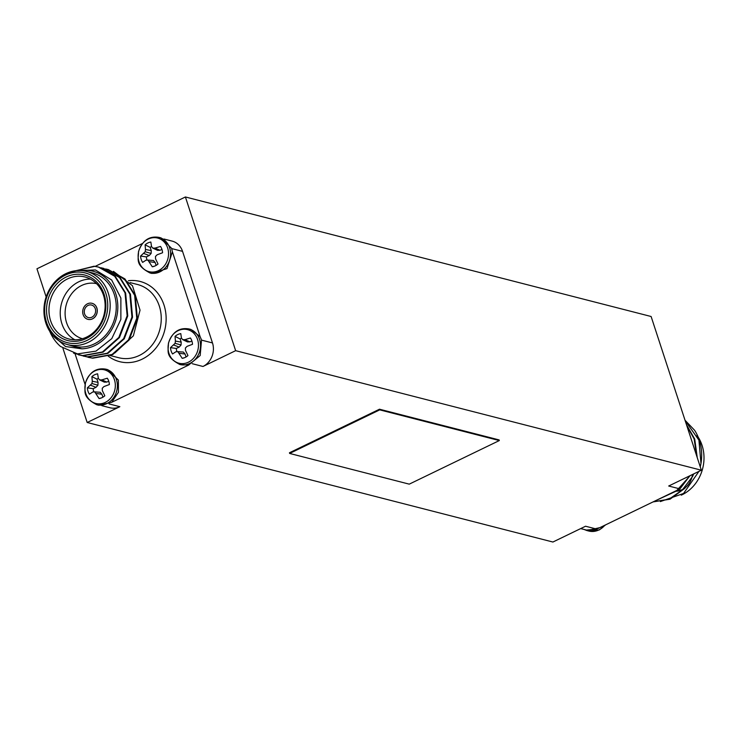 <?xml version="1.0" encoding="UTF-8"?>
<svg xmlns="http://www.w3.org/2000/svg" width="739" height="739" viewBox="0 0 739 739"><rect width="100%" height="100%" fill="white"/><g stroke="black" fill="none" stroke-linecap="round" stroke-linejoin="round"><path stroke-width="1.11" d="M689.912 475.74L679.945 488.904L596.807 529.115L586.433 530.057M96.726 404.732C81.456 396.64 85.475 390.977 85.281 383.495C89.142 372.299 95.996 367.523 105.862 369.167A18.355 15.935 104.4 0 1 116.439 379.624A18.355 15.935 104.4 0 1 106.749 403.623A18.355 15.935 104.4 0 1 96.726 404.732L98.693 405.231L111.654 402.33L188.676 365.057L200.186 355.533L201.535 339.903L200.13 336.688L190.958 329.455L188.99 328.947A18.355 15.935 104.4 0 1 199.576 339.404A18.355 15.935 104.4 0 1 189.877 363.403A18.355 15.935 104.4 0 1 179.863 364.512L188.676 365.057M75.036 353.741L85.087 384.474M111.644 402.33L118.434 392.317L118.397 380.132L107.82 369.676L105.862 369.167M200.14 336.707L172.399 251.814M151.901 273.439L166.986 268.599L172.399 251.842L171.605 248.341L161.028 237.884L159.061 237.385A18.355 15.935 104.4 0 1 169.647 247.833A18.355 15.935 104.4 0 1 159.947 271.841A18.355 15.935 104.4 0 1 149.934 272.94L151.901 273.448M142.359 243.547L95.192 266.363M84.606 313.899A6.475 5.626 -75.6 0 0 88.338 317.585A6.475 5.626 -75.6 0 0 95.396 312.708A6.475 5.626 -75.6 0 0 91.562 305.041A6.475 5.626 -75.6 0 0 85.816 307.23A6.475 5.626 -75.6 0 0 84.606 313.899M67.628 272.857L94.102 266.206L98.342 267.019L114.711 276.284L125.03 292.838L127.145 315.784L118.85 337.418L102.481 351.976L82.537 355.588L73.567 353.14M100.763 267.73L103.155 268.257L119.524 277.522L129.842 294.076L131.948 317.022L123.653 338.656L107.294 353.214L87.341 356.817L80.847 355.33M105.575 268.968L107.996 269.495L124.337 278.769L134.655 295.304L136.761 318.25L128.466 339.894L112.097 354.452L92.153 358.055L85.65 356.567M69.614 272.118L94.703 266.363L98.98 267.185L115.321 276.451L125.63 292.995L127.745 315.941L119.45 337.575L103.081 352.133L83.138 355.736L78.713 354.877M103.488 268.34L120.124 277.679L130.443 294.224L132.549 317.17L124.254 338.813L107.894 353.371L87.95 356.974L83.525 356.115M108.3 269.578L124.928 278.908L135.255 295.461L137.362 318.407L129.066 340.042L112.697 354.6L92.754 358.203L88.329 357.353M76.357 270.65L95.414 269.957L111.663 279.998L120.873 298.039L120.873 319.387L111.783 338.619L96.005 351.117L77.456 353.907L60.552 346.48A44.996 39.056 104.4 0 1 49.744 331.312M52.839 335.423L65.577 346.545L81.927 348.826L67.545 344.586M81.927 348.826A39.592 34.364 -75.6 0 0 117.824 306.482A39.592 34.364 -75.6 0 0 81.235 270.566M67.655 344.614L73.715 346.166A37.791 32.802 -75.6 0 0 114.887 317.715A37.791 32.802 -75.6 0 0 92.504 272.95L86.445 271.398A37.791 32.802 104.4 0 1 108.827 316.163A37.791 32.802 104.4 0 1 67.655 344.614A37.791 32.802 104.4 0 1 45.873 323.082A37.791 32.802 104.4 0 1 52.949 284.182A37.791 32.802 104.4 0 1 86.445 271.398M48.275 321.28A33.837 29.366 104.4 0 1 81.438 274.409A33.837 29.366 104.4 0 1 98.841 327.654A33.837 29.366 104.4 0 1 48.275 321.28M46.492 322.149A35.989 31.241 -75.6 0 0 100.282 328.92A35.989 31.241 -75.6 0 0 81.77 272.275A35.989 31.241 -75.6 0 0 46.492 322.149M201.608 340.143L212.481 342.933L207.142 326.583L182.551 251.371L171.679 248.581M109.104 403.937L119.847 406.69L87.184 422.496L552.901 542.029L585.556 526.233L596.807 529.124M679.945 488.904L668.693 486.013L701.357 470.207L235.639 350.674L202.985 366.47L192.232 363.708M499.324 440.564L499.111 439.917L379.504 409.212L289.439 452.785L289.651 453.441L409.249 484.147L499.324 440.564L379.717 409.868L289.651 453.441M114.924 352.891L133.353 335.839L140.04 310.177L132.466 285.716L113.473 271.398M212.481 342.933A17.995 15.621 104.4 0 1 202.985 366.47M163.975 239.011L172.187 241.117A17.995 15.621 104.4 0 1 182.551 251.371M119.847 406.69A17.995 15.621 104.4 0 1 110.028 407.771L101.816 405.665M50.621 320.791A32.036 27.805 -75.6 0 0 69.087 339.035A32.036 27.805 -75.6 0 0 103.987 314.916A32.036 27.805 -75.6 0 0 85.013 276.977A32.036 27.805 -75.6 0 0 56.626 287.813A32.036 27.805 -75.6 0 0 50.621 320.791M74.888 339.792A32.036 27.805 104.4 0 1 61.882 323.673A32.036 27.805 104.4 0 1 90.463 279.102M87.932 319.34A8.277 7.187 -75.6 0 0 87.978 319.359A8.277 7.187 -75.6 0 0 96.994 313.124A8.277 7.187 -75.6 0 0 92.089 303.313A8.277 7.187 -75.6 0 0 92.052 303.304M96.532 283.656A28.433 24.683 -75.6 0 0 71.701 293.679A28.433 24.683 -75.6 0 0 66.575 322.684A28.433 24.683 -75.6 0 0 82.398 338.721M83.119 314.62A8.277 7.187 -75.6 0 0 87.886 319.331A8.277 7.187 -75.6 0 0 96.911 313.096A8.277 7.187 -75.6 0 0 92.005 303.295A8.277 7.187 -75.6 0 0 84.671 306.094A8.277 7.187 -75.6 0 0 83.119 314.62M188.417 362.184A17.339 15.048 104.4 0 1 168.298 344.54A17.339 15.048 104.4 0 1 193.073 332.559A17.339 15.048 104.4 0 1 188.417 362.184M175.402 341.058L175.041 336.384A12.572 10.919 104.4 0 1 180.778 333.612L181.461 338.12L182.69 339.654L184.889 339.681L190.44 337.991A12.572 10.919 104.4 0 1 192.5 344.319L187.069 346.351L185.415 347.995L185.461 350.351L187.955 355.57A12.572 10.919 104.4 0 1 183.688 358.009A12.572 10.919 104.4 0 1 182.219 358.35L177.84 351.662L175.974 351.727L172.566 353.963A12.572 10.919 104.4 0 1 170.497 347.644L175.115 343.321L175.402 341.058L181.184 342.139L180.15 338.979L175.041 336.384M182.219 358.35L184.962 357.528M184.889 339.681L189.988 341.852L191.872 340.947M182.69 339.654L187.457 341.917L189.988 341.852M181.443 338.019A10.401 9.025 -75.6 0 0 180.15 338.979M175.115 343.321L181.064 345.002L181.184 342.139M173.794 345.048L179.189 347.081L181.064 345.002M170.497 347.644L176.316 348.466L179.189 347.081M176.316 348.466A10.401 9.025 -75.6 0 0 177.027 351.69M177.84 351.662L183.364 352.05L185.073 354.036L179.401 353.279M186.034 356.974L185.073 354.036M105.28 402.404A17.339 15.048 104.4 0 1 85.161 384.76A17.339 15.048 104.4 0 1 109.945 372.779A17.339 15.048 104.4 0 1 105.28 402.404M92.273 381.278L91.904 376.604A12.572 10.919 104.4 0 1 97.65 373.832L98.333 378.34L99.553 379.874L101.76 379.901L107.303 378.211A12.572 10.919 104.4 0 1 109.372 384.539L103.94 386.571L102.278 388.215L102.324 390.571L104.827 395.79A12.572 10.919 104.4 0 1 100.55 398.229A12.572 10.919 104.4 0 1 99.081 398.561L94.703 391.882L92.837 391.947L89.428 394.183A12.572 10.919 104.4 0 1 87.359 387.855L91.978 383.541L92.273 381.278L98.047 382.359L97.012 379.199L91.904 376.604M99.081 398.561L101.825 397.748M101.76 379.901L106.85 382.072L108.735 381.167M99.553 379.874L104.319 382.137L106.85 382.072M98.305 378.239A10.401 9.025 -75.6 0 0 97.012 379.199M91.978 383.541L97.927 385.222L98.047 382.359M90.657 385.268L96.052 387.301L97.927 385.222M87.359 387.855L93.188 388.686L96.052 387.301M93.188 388.686A10.401 9.025 -75.6 0 0 93.899 391.91M94.703 391.882L100.227 392.27L101.936 394.257L96.264 393.499M102.897 397.194L101.936 394.257M158.488 270.622A17.339 15.048 104.4 0 1 138.369 252.978A17.339 15.048 104.4 0 1 163.143 240.988A17.339 15.048 104.4 0 1 158.488 270.622M145.472 249.486L145.112 244.821A12.572 10.919 104.4 0 1 150.848 242.041L151.532 246.558L152.761 248.092L154.959 248.11L160.511 246.429A12.572 10.919 104.4 0 1 162.571 252.747L157.148 254.789L155.486 256.433L155.532 258.779L158.026 263.999A12.572 10.919 104.4 0 1 153.758 266.446A12.572 10.919 104.4 0 1 152.289 266.779L147.911 260.091L146.045 260.156L142.636 262.391A12.572 10.919 104.4 0 1 140.567 256.073L145.186 251.75L145.472 249.486L151.255 250.567L150.22 247.408L145.112 244.821M152.289 266.779L155.033 265.966M154.959 248.11L160.058 250.281L161.943 249.376M152.761 248.092L157.527 250.345L160.058 250.281M151.513 246.447A10.401 9.025 -75.6 0 0 150.22 247.408M145.186 251.75L151.135 253.44L151.255 250.567M143.865 253.486L149.26 255.509L151.135 253.44M140.567 256.073L146.387 256.895L149.26 255.509M146.387 256.895A10.401 9.025 -75.6 0 0 147.107 260.119M147.911 260.091L153.435 260.479L155.144 262.465L149.472 261.717M156.105 265.412L155.144 262.465M690.244 475.583L676.896 490.373M599.865 527.646L586.895 530.547L583.949 529.42M700.267 466.891L700.969 463.538L698.928 440.148L685.145 420.611M653.248 501.818L669.072 499.194L683.242 489.31M696.701 455.972L694.115 438.911L686.78 425.618M656.648 500.174L675.058 491.278M660.361 501.578L683.584 493.458L698.955 471.371M700.969 463.538A44.996 39.056 -75.6 0 0 694.632 430.329L685.016 420.223M653.064 501.91L670.033 499.194L684.988 488.211M692.563 476.544L693.69 473.921M697.246 457.635L694.715 439.068L686.485 424.722M655.899 500.534L675.834 491.296M681.247 495.167A37.791 32.802 -75.6 0 0 702.05 445.349A37.791 32.802 -75.6 0 0 696.969 435.354M379.717 409.868L379.504 409.212M701.357 470.207L651.114 316.504L185.406 196.971L36.95 268.793L46.141 296.912M235.639 350.674L185.406 196.971M87.184 422.496L62.926 348.272M128.401 280.718A41.393 35.925 104.4 0 1 164.003 305.041A41.393 35.925 104.4 0 1 151.486 352.789A41.393 35.925 104.4 0 1 108.217 356.124M109.917 355.459L118.73 357.722A37.791 32.802 -75.6 0 0 152.225 344.928A37.791 32.802 -75.6 0 0 159.301 306.029A37.791 32.802 -75.6 0 0 137.519 284.506L130.101 282.603M675.067 491.259A18.355 15.935 -75.6 0 0 682.014 489.726A18.355 15.935 -75.6 0 0 692.48 474.503M605.564 524.884L599.347 529.918L588.863 531.055A18.355 15.935 -75.6 0 0 598.876 529.946A18.355 15.935 -75.6 0 0 604.788 525.263M78.417 354.803L79.018 354.96M83.221 356.041L83.83 356.189M88.033 357.27L88.634 357.427M98.379 267.028L98.98 267.185M103.192 268.266L103.793 268.414M107.996 269.495L108.605 269.652M179.863 364.512C164.594 356.42 168.612 350.757 168.409 343.275C172.27 332.079 179.134 327.303 188.99 328.947M149.934 272.94C134.664 264.848 138.683 259.195 138.479 251.713C142.341 240.517 149.204 235.741 159.061 237.385M692.951 474.281L692.572 476.498L682.485 489.698L675.03 491.278M588.863 531.055L586.895 530.547M586.988 530.196L580.697 528.588"/></g></svg>
